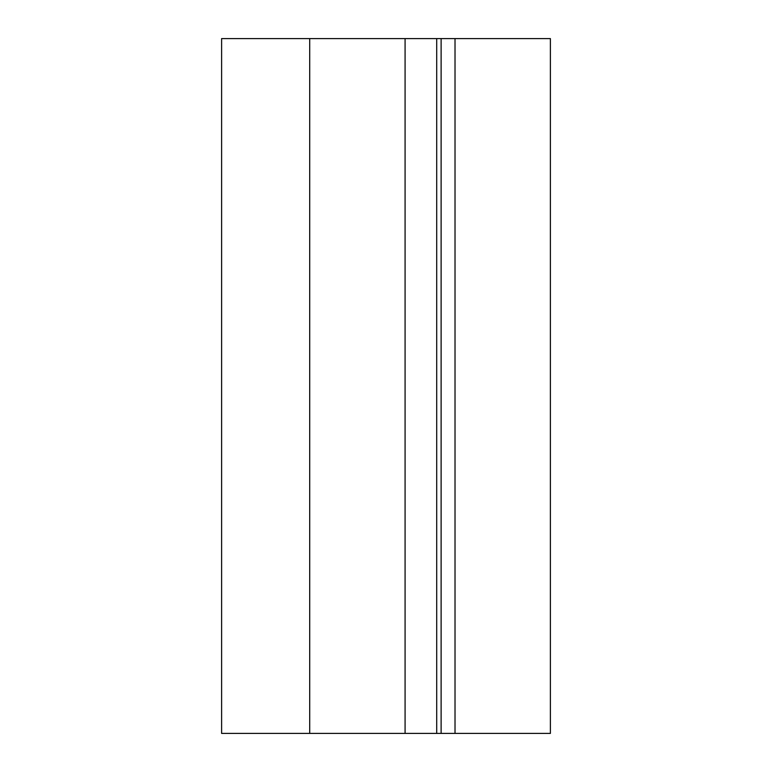 <?xml version="1.0" encoding="UTF-8"?>
<svg xmlns="http://www.w3.org/2000/svg" width="772" height="772" viewBox="0 0 772 772"><rect width="100%" height="100%" fill="white"/><g stroke="black" fill="none" stroke-linecap="round" stroke-linejoin="round"><path stroke-width="1.16" d="M309.707 38.6L221.612 38.6L221.612 733.4L550.388 733.4L550.388 38.6L309.707 38.6L309.707 733.4M405.078 38.6L405.078 733.4M436.711 38.6L436.711 733.4M441.121 38.6L441.121 733.4M455.017 38.6L455.017 733.4"/></g></svg>
